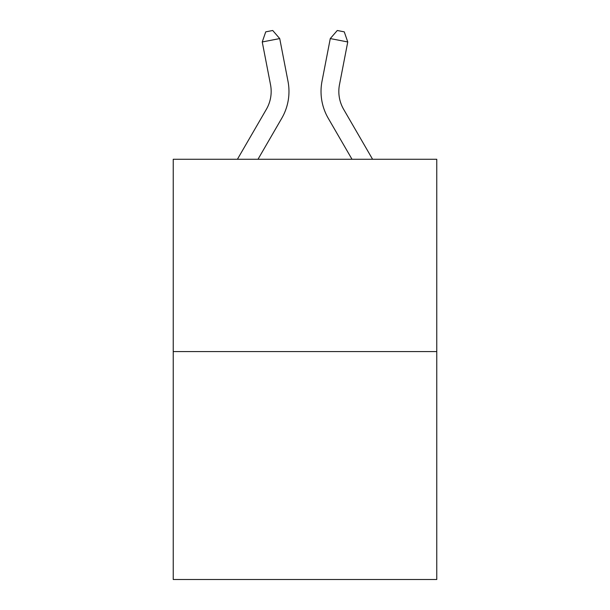 <?xml version="1.0" encoding="UTF-8"?>
<svg xmlns="http://www.w3.org/2000/svg" width="610" height="610" viewBox="0 0 610 610"><rect width="100%" height="100%" fill="white"/><g stroke="black" fill="none" stroke-linecap="round" stroke-linejoin="round"><path stroke-width="0.91" d="M436.768 351.573L436.768 159.263L173.232 159.263L173.232 579.5L436.768 579.5L436.768 351.573L173.232 351.573M237.412 159.263L266.364 109.312A35.616 35.616 0 0 0 270.52 84.683L262.247 41.96L265.731 31.857L272.723 30.5L279.723 38.575L287.996 81.298A53.421 53.421 179.6 0 1 281.774 118.241L258 159.263M372.588 159.263L343.636 109.312A35.616 35.616 0 0 1 339.48 84.683L347.753 41.96L330.277 38.575L322.004 81.298A53.421 53.421 -179.6 0 0 328.226 118.241L352 159.263M266.364 109.312A35.616 35.616 -0.4 0 0 270.52 84.683A35.616 35.616 -0.4 0 1 266.364 109.312A35.616 35.616 -0.4 0 0 270.52 84.683A35.616 35.616 -0.4 0 1 266.364 109.312A35.616 35.616 -0.4 0 0 270.52 84.683A35.616 35.616 -0.4 0 1 266.364 109.312A35.616 35.616 -0.4 0 0 270.52 84.683A35.616 35.616 -0.4 0 1 266.364 109.312A35.616 35.616 -0.4 0 0 270.52 84.683A35.616 35.616 -0.4 0 1 266.364 109.312A35.616 35.616 -0.4 0 0 270.52 84.683A35.616 35.616 -0.4 0 1 266.364 109.312A35.616 35.616 -0.4 0 0 270.52 84.683A35.616 35.616 -0.4 0 1 266.364 109.312A35.616 35.616 -0.4 0 0 270.52 84.683A35.616 35.616 -0.4 0 1 266.364 109.312A35.616 35.616 -0.4 0 0 270.52 84.683A35.616 35.616 -0.4 0 1 266.364 109.312A35.616 35.616 -0.4 0 0 270.52 84.683A35.616 35.616 -0.4 0 1 266.364 109.312A35.616 35.616 -0.4 0 0 270.52 84.683A35.616 35.616 -0.4 0 1 266.364 109.312A35.616 35.616 -0.4 0 0 270.52 84.683A35.616 35.616 -0.4 0 1 266.364 109.312M343.636 109.312A35.616 35.616 0.4 0 1 339.48 84.683A35.616 35.616 0.4 0 0 343.636 109.312A35.616 35.616 0.4 0 1 339.48 84.683A35.616 35.616 0.4 0 0 343.636 109.312A35.616 35.616 0.4 0 1 339.48 84.683A35.616 35.616 0.4 0 0 343.636 109.312A35.616 35.616 0.4 0 1 339.48 84.683A35.616 35.616 0.4 0 0 343.636 109.312A35.616 35.616 0.4 0 1 339.48 84.683A35.616 35.616 0.4 0 0 343.636 109.312A35.616 35.616 0.4 0 1 339.48 84.683A35.616 35.616 0.4 0 0 343.636 109.312A35.616 35.616 0.4 0 1 339.48 84.683A35.616 35.616 0.4 0 0 343.636 109.312A35.616 35.616 0.4 0 1 339.48 84.683A35.616 35.616 0.4 0 0 343.636 109.312A35.616 35.616 0.4 0 1 339.48 84.683A35.616 35.616 0.4 0 0 343.636 109.312A35.616 35.616 0.4 0 1 339.48 84.683A35.616 35.616 0.4 0 0 343.636 109.312A35.616 35.616 0.4 0 1 339.48 84.683A35.616 35.616 0.4 0 0 343.636 109.312A35.616 35.616 0.4 0 1 339.48 84.683A35.616 35.616 0.4 0 0 343.636 109.312M279.723 38.575L262.247 41.96M330.277 38.575L337.277 30.5L344.269 31.857L347.753 41.96"/></g></svg>
